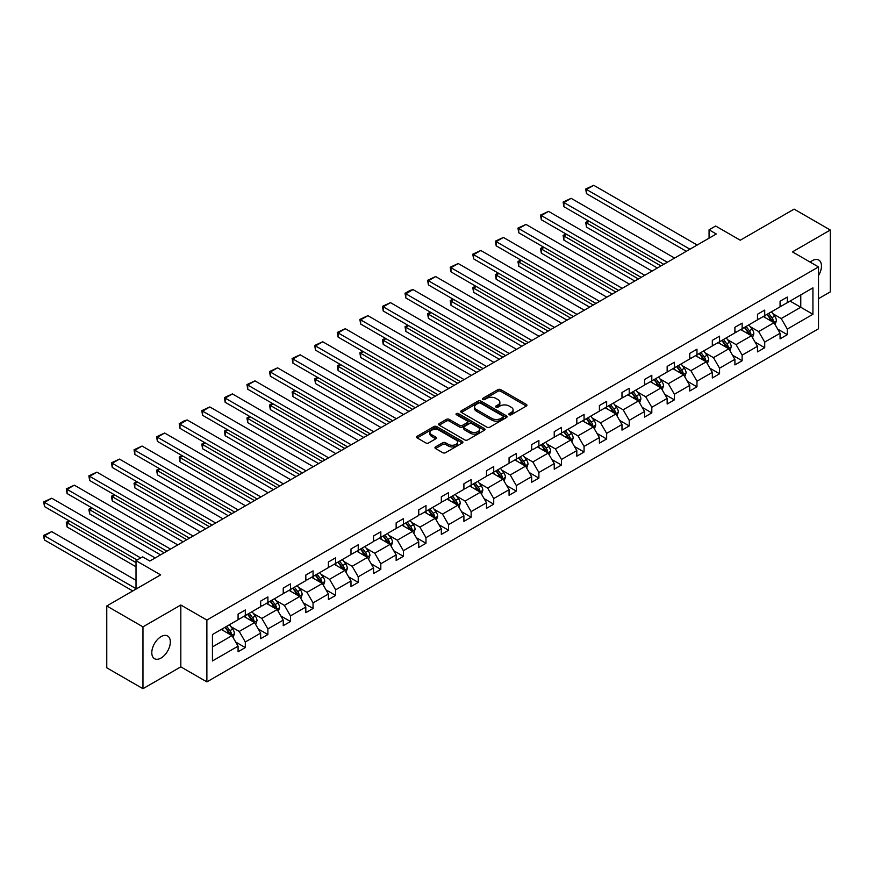 <?xml version="1.0" encoding="UTF-8"?>
<svg xmlns="http://www.w3.org/2000/svg" width="874" height="874" viewBox="0 0 874 874"><rect width="100%" height="100%" fill="white"/><g stroke="black" fill="none" stroke-linecap="round" stroke-linejoin="round"><path stroke-width="1.31" d="M509.258 414.757A1.409 0.808 0 0 0 511.246 414.757L526.345 406.039A2.01 1.158 0 0 0 526.935 405.219A2.01 1.158 0 0 0 526.345 404.4L500.769 389.629A2.01 1.158 0 0 0 497.929 389.629L482.83 398.347A1.409 0.808 0 0 0 482.415 398.926A1.409 0.808 0 0 0 482.83 399.494A1.409 0.808 0 0 0 484.819 399.494L486.774 398.369A6.435 3.715 0 0 1 495.864 398.369L497.994 399.604A6.435 3.715 0 0 1 499.873 402.226A6.435 3.715 0 0 1 497.994 404.848L496.039 405.984A1.409 0.808 0 0 0 495.634 406.552A1.409 0.808 0 0 0 496.039 407.131A1.409 0.808 0 0 0 498.027 407.131L499.983 406.006A6.435 3.715 0 0 1 509.083 406.006L511.214 407.229A6.435 3.715 0 0 1 513.093 409.851A6.435 3.715 0 0 1 511.214 412.484L509.258 413.61A1.409 0.808 0 0 0 508.843 414.189A1.409 0.808 0 0 0 509.258 414.757L509.258 413.61M161.056 658.035A13.099 7.56 120 0 0 169.622 646.487A13.099 7.56 120 0 0 167.611 635.988A13.099 7.56 120 0 0 161.056 636.633A13.099 7.56 120 0 0 152.502 648.18A13.099 7.56 120 0 0 154.512 658.679A13.099 7.56 120 0 0 161.056 658.035M818.501 275.605A13.099 7.56 120 0 0 818.752 260.048A13.099 7.56 120 0 0 812.208 260.703A13.099 7.56 120 0 0 810.187 262.124M818.501 298.69L830.3 291.872L830.3 230.026L794.105 209.126L740.256 240.219L715.642 226.016L709.065 229.818L709.065 238.176M142.965 688.701L180.82 666.851L180.82 605.005L142.965 626.855L142.965 688.701L106.77 667.812L106.77 605.966L160.63 574.874L136.016 560.66L136.016 589.076M142.965 626.855L106.77 605.966M435.547 446.898A2.01 1.158 0 0 0 434.957 447.717A2.01 1.158 0 0 0 435.547 448.537L442.725 452.677A2.01 1.158 0 0 0 445.565 452.677L462.324 442.998A2.01 1.158 0 0 0 462.914 442.178A2.01 1.158 0 0 0 462.324 441.359L436.749 426.588A2.01 1.158 0 0 0 433.908 426.588L417.138 436.268A2.01 1.158 0 0 0 416.559 437.098A2.01 1.158 0 0 0 417.138 437.918L425.813 442.921A2.01 1.158 0 0 0 428.653 442.921L435.831 438.77A2.01 1.158 0 0 0 436.421 437.95A2.01 1.158 0 0 0 435.831 437.131L431.527 434.651A5.375 3.103 0 0 1 429.953 432.455A5.375 3.103 0 0 1 433.275 429.593A5.375 3.103 0 0 1 439.13 430.259L455.966 439.983A5.375 3.103 0 0 1 457.55 442.178A5.375 3.103 0 0 1 454.229 445.052A5.375 3.103 0 0 1 448.373 444.374L445.565 442.757A2.01 1.158 0 0 0 442.725 442.757L435.547 446.898L435.547 448.537M136.016 560.66L142.604 556.858L149.836 561.042L716.298 233.992L709.065 229.818M180.82 605.005L206.876 620.048L818.501 266.931L818.501 328.777L206.876 681.895L206.876 620.048M830.3 230.026L792.445 251.887L818.501 266.931M486.916 427.168A2.01 1.158 0 0 0 489.757 427.168L506.516 417.488A2.01 1.158 0 0 0 507.106 416.669A2.01 1.158 0 0 0 506.516 415.849L480.94 401.079A2.01 1.158 0 0 0 478.1 401.079L461.33 410.758A2.01 1.158 0 0 0 460.751 411.578A2.01 1.158 0 0 0 461.33 412.397L486.916 427.168M456.993 415.063A1.409 0.808 0 0 1 458.424 415.259L458.424 413.588L484.425 428.599A2.01 1.158 0 0 1 485.015 429.418A2.01 1.158 0 0 1 484.425 430.248L467.656 439.928A2.01 1.158 0 0 1 464.815 439.928L439.24 425.157L446.417 421.049L446.417 419.378L439.24 423.519A2.01 1.158 0 0 0 438.65 424.338A2.01 1.158 0 0 0 439.24 425.157L439.24 423.519M446.417 421.049A2.01 1.158 0 0 1 449.258 421.049L449.258 419.378A2.01 1.158 0 0 0 446.417 419.378M449.258 419.378L459.626 425.365A2.01 1.158 0 0 0 462.466 425.365L467.229 422.612A2.01 1.158 0 0 0 467.819 421.792A2.01 1.158 0 0 0 467.229 420.973L456.436 414.735A1.409 0.808 0 0 1 456.02 414.167A1.409 0.808 0 0 1 456.884 413.413A1.409 0.808 0 0 1 458.424 413.588M212.448 634.546L238.078 619.753L238.078 614.149L245.31 609.976L245.31 615.569L260.66 606.709L260.66 601.115L267.892 596.931L267.892 602.536L283.242 593.675L283.242 588.071L290.474 583.898L290.474 589.502L305.824 580.642L305.824 575.037L313.056 570.864L313.056 576.458L328.406 567.597L328.406 562.004L335.649 557.82L335.649 563.424L350.987 554.564L350.987 548.959L358.231 544.786L358.231 550.38L373.569 541.519L373.569 535.926L380.813 531.742L380.813 537.346L396.151 528.486L396.151 522.881L403.395 518.708L403.395 524.302L418.733 515.442L418.733 509.848L425.977 505.664L425.977 511.268L441.326 502.408L441.326 496.803L448.559 492.63L448.559 498.235L463.908 489.374L463.908 483.77L471.141 479.597L471.141 485.19L486.49 476.33L486.49 470.736L493.723 466.552L493.723 472.157L509.072 463.296L509.072 457.692L516.305 453.519L516.305 459.112L531.654 450.252L531.654 444.658L538.887 440.474L538.887 446.079L554.236 437.219L554.236 431.614L561.479 427.441L561.479 433.034L576.818 424.174L576.818 418.58L584.061 414.396L584.061 420.001L599.4 411.141L599.4 405.536L606.643 401.363L606.643 406.956L621.982 398.107L621.982 392.502L629.225 388.318L629.225 393.923L644.564 385.063L644.564 379.469L651.807 375.285L651.807 380.889L667.157 372.029L667.157 366.424L674.389 362.251L674.389 367.845L689.739 358.985L689.739 353.391L696.971 349.207L696.971 354.811L712.321 345.951L712.321 340.347L719.553 336.173L719.553 341.767L734.903 332.907L734.903 327.313L742.135 323.129L742.135 328.733L757.485 319.873L757.485 314.269L764.717 310.095L764.717 315.689L780.067 306.84L780.067 301.235L787.31 297.051L787.31 302.655L812.929 287.863L812.929 314.269L787.31 329.072L787.31 334.666L780.067 338.85L780.067 333.245L764.717 342.105L764.717 347.71L757.485 351.883L757.485 346.279L742.135 355.139L742.135 360.743L734.903 364.917L734.903 359.323L719.553 368.183L719.553 373.777L712.321 377.961L712.321 372.357L696.971 381.217L696.971 386.821L689.739 390.995L689.739 385.401L674.389 394.261L674.389 399.855L667.157 404.039L667.157 398.435L651.807 407.295L651.807 412.899L644.564 417.073L644.564 411.479L629.225 420.339L629.225 425.933L621.982 430.117L621.982 424.513L606.643 433.373L606.643 438.977L599.4 443.151L599.4 437.557L584.061 446.406L584.061 452.011L576.818 456.184L576.818 450.591L561.479 459.451L561.479 465.044L554.236 469.229L554.236 463.624L538.887 472.484L538.887 478.089L531.654 482.262L531.654 476.669L516.305 485.529L516.305 491.122L509.072 495.307L509.072 489.702L493.723 498.562L493.723 504.167L486.49 508.34L486.49 502.747L471.141 511.607L471.141 517.2L463.908 521.385L463.908 515.78L448.559 524.64L448.559 530.245L441.326 534.418L441.326 528.825L425.977 537.674L425.977 543.278L418.733 547.463L418.733 541.858L403.395 550.718L403.395 556.312L396.151 560.496L396.151 554.892L380.813 563.752L380.813 569.356L373.569 573.53L373.569 567.936L358.231 576.796L358.231 582.39L350.987 586.574L350.987 580.97L335.649 589.83L335.649 595.434L328.406 599.608L328.406 594.014L313.056 602.874L313.056 608.468L305.824 612.652L305.824 607.048L290.474 615.908L290.474 621.512L283.242 625.686L283.242 620.092L267.892 628.941L267.892 634.546L260.66 638.73L260.66 633.126L245.31 641.986L245.31 647.579L238.078 651.764L238.078 646.159L212.448 660.952L212.448 634.546M243.868 616.41L254.574 622.594L239.236 631.454L230.856 626.614M239.236 631.454L245.31 641.986M254.574 622.594L260.66 633.126M238.078 618.41L239.236 619.087L245.31 615.569M266.45 603.366L277.156 609.56L261.818 618.41L253.438 613.581M261.818 618.41L267.892 628.941M277.156 609.56L283.242 620.092M260.66 605.376L261.818 606.043L267.892 602.536M289.032 590.332L299.738 596.516L284.4 605.376L276.02 600.536M284.4 605.376L290.474 615.908M299.738 596.516L305.824 607.048M283.242 592.343L284.4 593.009L290.474 589.502M311.614 577.299L322.331 583.482L306.982 592.343L298.602 587.503M306.982 592.343L313.056 602.874M322.331 583.482L328.406 594.014M305.824 579.298L306.982 579.965L313.056 576.458M334.196 564.254L344.913 570.438L329.564 579.298L321.184 574.458M329.564 579.298L335.649 589.83M344.913 570.438L350.987 580.97M328.406 566.265L329.564 566.931L335.649 563.424M356.778 551.221L367.495 557.404L352.146 566.265L343.766 561.425M352.146 566.265L358.231 576.796M367.495 557.404L373.569 567.936M350.987 553.22L352.146 553.898L358.231 550.38M379.36 538.176L390.077 544.36L374.728 553.22L366.348 548.391M374.728 553.22L380.813 563.752M390.077 544.36L396.151 554.892M373.569 540.187L374.728 540.853L380.813 537.346M401.942 525.143L412.659 531.326L397.309 540.187L388.93 535.347M397.309 540.187L403.395 550.718M412.659 531.326L418.733 541.858M396.151 527.142L397.309 527.82L403.395 524.302M424.524 512.098L435.241 518.293L419.891 527.142L411.512 522.313M419.891 527.142L425.977 537.674M435.241 518.293L441.326 528.825M418.733 514.109L419.891 514.775L425.977 511.268M447.117 499.065L457.823 505.248L442.484 514.109L434.105 509.269M442.484 514.109L448.559 524.64M457.823 505.248L463.908 515.78M441.326 501.075L442.484 501.742L448.559 498.235M469.699 486.031L480.405 492.215L465.066 501.075L456.687 496.235M465.066 501.075L471.141 511.607M480.405 492.215L486.49 502.747M463.908 488.031L465.066 488.697L471.141 485.19M492.281 472.987L502.987 479.171L487.648 488.031L479.269 483.191M487.648 488.031L493.723 498.562M502.987 479.171L509.072 489.702M486.49 474.997L487.648 475.664L493.723 472.157M514.862 459.953L525.569 466.137L510.23 474.997L501.851 470.157M510.23 474.997L516.305 485.529M525.569 466.137L531.654 476.669M509.072 461.953L510.23 462.63L516.305 459.112M537.444 446.909L548.162 453.093L532.812 461.953L524.433 457.124M532.812 461.953L538.887 472.484M548.162 453.093L554.236 463.624M531.654 448.919L532.812 449.586L538.887 446.079M560.026 433.875L570.744 440.059L555.394 448.919L547.015 444.079M555.394 448.919L561.479 459.451M570.744 440.059L576.818 450.591M554.236 435.875L555.394 436.552L561.479 433.034M582.608 420.831L593.326 427.025L577.976 435.875L569.597 431.046M577.976 435.875L584.061 446.406M593.326 427.025L599.4 437.557M576.818 422.841L577.976 423.508L584.061 420.001M605.19 407.797L615.908 413.981L600.558 422.841L592.179 418.001M600.558 422.841L606.643 433.373M615.908 413.981L621.982 424.513M599.4 409.808L600.558 410.474L606.643 406.956M627.772 394.764L638.49 400.947L623.14 409.808L614.761 404.968M623.14 409.808L629.225 420.339M638.49 400.947L644.564 411.479M621.982 396.763L623.14 397.43L629.225 393.923M650.354 381.719L661.072 387.903L645.722 396.763L637.343 391.923M645.722 396.763L651.807 407.295M661.072 387.903L667.157 398.435M644.564 383.73L645.722 384.396L651.807 380.889M672.947 368.686L683.654 374.87L668.315 383.73L659.936 378.89M668.315 383.73L674.389 394.261M683.654 374.87L689.739 385.401M667.157 370.685L668.315 371.363L674.389 367.845M695.529 355.642L706.236 361.825L690.897 370.685L682.518 365.856M690.897 370.685L696.971 381.217M706.236 361.825L712.321 372.357M689.739 357.652L690.897 358.318L696.971 354.811M718.111 342.608L728.818 348.792L713.479 357.652L705.1 352.812M713.479 357.652L719.553 368.183M728.818 348.792L734.903 359.323M712.321 344.607L713.479 345.285L719.553 341.767M740.693 329.564L751.4 335.758L736.061 344.607L727.681 339.778M736.061 344.607L742.135 355.139M751.4 335.758L757.485 346.279M734.903 331.574L736.061 332.24L742.135 328.733M763.275 316.53L773.993 322.714L758.643 331.574L750.263 326.734M758.643 331.574L764.717 342.105M773.993 322.714L780.067 333.245M757.485 318.54L758.643 319.207L764.717 315.689M790.052 301.071L800.77 307.255L781.225 318.54L772.845 313.7M781.225 318.54L787.31 329.072M812.929 314.269L800.77 307.255L800.77 294.888L812.929 287.863M180.82 666.851L206.876 681.895M780.067 305.496L781.225 306.162L787.31 302.655M212.448 646.913L231.992 635.627L221.286 629.444M231.992 635.627L238.078 646.159M777.674 329.105L787.31 334.666M755.092 342.149L764.717 347.71M732.51 355.183L742.135 360.743M709.928 368.227L719.553 373.777M687.346 381.261L696.971 386.821M664.764 394.305L674.389 399.855M642.182 407.339L651.807 412.899M619.6 420.372L629.225 425.933M597.018 433.417L606.643 438.977M574.436 446.45L584.061 452.011M551.844 459.495L561.479 465.044M529.262 472.528L538.887 478.089M506.68 485.573L516.305 491.122M484.098 498.606L493.723 504.167M461.516 511.64L471.141 517.2M438.934 524.684L448.559 530.245M416.352 537.718L425.977 543.278M393.77 550.762L403.395 556.312M371.188 563.796L380.813 569.356M348.606 576.84L358.231 582.39M326.013 589.874L335.649 595.434M303.431 602.907L313.056 608.468M280.849 615.952L290.474 621.512M258.267 628.985L267.892 634.546M235.685 642.029L245.31 647.579M509.815 414.953L511.214 414.156A6.435 3.715 0 0 0 513.093 411.523L513.093 409.851M499.873 402.226L499.873 403.897A6.435 3.715 0 0 1 497.994 406.519L496.607 407.328M526.312 406.06L500.769 391.301A2.01 1.158 0 0 0 497.929 391.301L483.388 399.702M506.494 417.499L480.94 402.75A2.01 1.158 0 0 0 478.1 402.75L461.363 412.419M502.965 417.237A1.409 0.808 0 0 0 503.38 416.669A1.409 0.808 0 0 0 502.965 416.09L480.514 403.132A1.409 0.808 0 0 0 478.526 403.132L476.472 404.323A6.435 3.715 0 0 0 474.582 406.945A6.435 3.715 0 0 0 476.472 409.567L491.811 418.428A6.435 3.715 0 0 0 500.911 418.428L502.965 417.237L502.965 418.908A1.409 0.808 0 0 0 503.38 418.34L503.38 416.669M474.582 406.945L474.582 408.617A6.435 3.715 0 0 0 476.472 411.239L476.472 409.567M502.965 418.908L500.911 420.099A6.435 3.715 0 0 1 491.811 420.099L476.472 411.239M449.258 421.049L459.626 427.036A2.01 1.158 0 0 0 462.466 427.036L467.229 424.283A2.01 1.158 0 0 0 467.819 423.464L467.819 421.792M458.424 415.259L484.393 430.259M470.398 431.581A5.375 3.103 0 0 0 476.254 432.248A5.375 3.103 0 0 0 479.575 429.385A5.375 3.103 0 0 0 477.991 427.189L472.058 423.759A2.01 1.158 0 0 0 469.218 423.759L464.465 426.512A2.01 1.158 0 0 0 463.876 427.331A2.01 1.158 0 0 0 464.465 428.151L470.398 431.581L470.398 433.253A5.375 3.103 0 0 0 476.254 433.919A5.375 3.103 0 0 0 479.575 431.057L479.575 429.385M463.876 427.331L463.876 429.003A2.01 1.158 0 0 0 464.465 429.822L464.465 428.151M470.398 433.253L464.465 429.822M457.55 442.178L457.55 443.85A5.375 3.103 0 0 1 454.229 446.723A5.375 3.103 0 0 1 448.373 446.046L445.565 444.429A2.01 1.158 0 0 0 442.725 444.429L435.569 448.548M429.953 432.455L429.953 434.127A5.375 3.103 0 0 0 431.527 436.323L431.527 434.651M435.798 438.792L431.527 436.323M462.302 443.02L436.749 428.26A2.01 1.158 0 0 0 433.908 428.26L417.171 437.929M775.085 324.625L776.418 320.78A5.43 3.135 -120 0 0 774.692 316.159L771.436 311.821M765.613 317.874L764.204 315.995M660.995 265.925L586.487 222.903L586.487 227.087L657.379 268.012M773.184 322.255L773.49 321.009A5.43 3.135 -120 0 0 771.939 317.743L768.683 313.405M767.328 314.192L770.901 318.966A2.764 1.595 60 0 1 771.403 319.808L773.49 321.009M766.946 314.411L770.202 318.748A5.43 3.135 60 0 1 771.556 321.304M589.24 221.319L586.487 222.903L585.689 222.444L588.442 220.86M586.487 227.087L585.689 222.444M689.947 249.21L586.487 189.472L586.487 193.657L686.33 251.297M697.19 245.026L593.73 185.299L586.487 189.472L585.689 189.013L593.73 185.299M586.487 193.657L585.689 189.013M752.503 337.659L753.836 333.813A5.43 3.135 -120 0 0 752.099 329.192L748.854 324.855M743.02 330.918L741.611 329.039M638.413 278.959L563.905 235.947L563.905 240.121L634.797 281.057M750.602 335.288L750.908 334.043A5.43 3.135 -120 0 0 749.357 330.787L746.101 326.439M744.746 327.226L748.319 332A2.764 1.595 60 0 1 748.821 332.841L750.908 334.043M744.364 327.444L747.62 331.781A5.43 3.135 60 0 1 748.963 334.349M566.658 234.352L563.905 235.947L563.107 235.488L565.86 233.893M563.905 240.121L563.107 235.488M729.921 350.692L731.254 346.847A5.43 3.135 -120 0 0 729.517 342.237L726.272 337.888M720.438 343.952L719.029 342.073M615.831 292.003L541.323 248.981L541.323 253.165L612.215 294.09M728.02 348.333L728.326 347.087A5.43 3.135 -120 0 0 726.775 343.821L723.519 339.483M722.164 340.27L725.737 345.044A2.764 1.595 60 0 1 726.239 345.886L728.326 347.087M721.782 340.489L725.038 344.826A5.43 3.135 60 0 1 726.381 347.382M544.076 247.397L541.323 248.981L540.525 248.522L543.278 246.938M541.323 253.165L540.525 248.522M667.365 262.244L563.905 202.517L563.905 206.69L663.748 264.33M674.608 258.07L571.148 198.332L563.905 202.517L563.107 202.058L571.148 198.332M563.905 206.69L563.107 202.058M644.783 275.288L541.323 215.55L541.323 219.735L641.166 277.375M652.026 271.104L548.566 211.377L541.323 215.55L540.525 215.091L548.566 211.377M541.323 219.735L540.525 215.091M707.339 363.737L708.672 359.891A5.43 3.135 -120 0 0 706.935 355.27L703.69 350.933M697.856 356.996L696.447 355.106M593.249 305.037L518.741 262.025L518.741 266.199L589.633 307.124M705.438 361.366L705.744 360.121A5.43 3.135 -120 0 0 704.193 356.854L700.937 352.517M699.582 353.304L703.155 358.078A2.764 1.595 60 0 1 703.657 358.919L705.744 360.121M699.2 353.522L702.456 357.859A5.43 3.135 60 0 1 703.799 360.427M521.494 260.43L518.741 262.025L517.943 261.566L520.696 259.971M518.741 266.199L517.943 261.566M622.201 288.322L518.741 228.584L518.741 232.768L618.584 290.408M629.444 284.148L525.984 224.41L518.741 228.584L517.943 228.125L525.984 224.41M518.741 232.768L517.943 228.125M684.757 376.77L686.09 372.925A5.43 3.135 -120 0 0 684.353 368.304L681.108 363.966M675.274 370.03L673.865 368.151M570.667 318.081L496.159 275.059L496.159 279.243L567.051 320.168M682.856 374.411L683.162 373.165A5.43 3.135 -120 0 0 681.6 369.899L678.355 365.561M677 366.348L680.573 371.122A2.764 1.595 60 0 1 681.075 371.953L683.162 373.165M676.618 366.567L679.863 370.904A5.43 3.135 60 0 1 681.217 373.46M498.912 273.475L496.159 275.059L495.361 274.6L498.114 273.016M496.159 279.243L495.361 274.6M599.619 301.355L496.159 241.628L496.159 245.802L596.002 303.453M606.862 297.182L503.391 237.444L496.159 241.628L495.361 241.169L503.391 237.444M496.159 245.802L495.361 241.169M662.175 389.815L663.508 385.969A5.43 3.135 -120 0 0 661.771 381.348L658.526 377.011M652.692 383.063L651.283 381.184M548.085 331.115L473.577 288.092L473.577 292.277L544.469 333.202M660.274 387.444L660.569 386.199A5.43 3.135 -120 0 0 659.018 382.932L655.773 378.595M654.408 379.382L657.991 384.156A2.764 1.595 60 0 1 658.493 384.997L660.569 386.199M654.036 379.6L657.281 383.937A5.43 3.135 60 0 1 658.635 386.505M476.33 286.508L473.577 288.092L472.779 287.633L475.532 286.049M473.577 292.277L472.779 287.633M577.037 314.4L473.577 254.662L473.577 258.846L573.42 316.486M584.28 310.215L480.809 250.488L473.577 254.662L472.779 254.203L480.809 250.488M473.577 258.846L472.779 254.203M639.593 402.848L640.915 399.003A5.43 3.135 -120 0 0 639.189 394.382L635.933 390.044M630.11 396.108L628.701 394.229M525.503 344.148L450.995 301.137L450.995 305.31L521.876 346.246M637.692 400.478L637.987 399.232A5.43 3.135 -120 0 0 636.436 395.977L633.191 391.639M631.826 392.415L635.409 397.189A2.764 1.595 60 0 1 635.911 398.031L637.987 399.232M631.454 392.634L634.699 396.971A5.43 3.135 60 0 1 636.054 399.538M453.737 299.542L450.995 301.137L450.197 300.678L452.951 299.083M450.995 305.31L450.197 300.678M554.455 327.433L450.995 267.706L450.995 271.88L550.838 329.531M561.687 323.26L458.227 263.522L450.995 267.706L450.197 267.247L458.227 263.522M450.995 271.88L450.197 267.247M617.011 415.893L618.333 412.047A5.43 3.135 -120 0 0 616.607 407.426L613.351 403.089M607.528 409.141L606.119 407.262M502.921 357.193L428.413 314.17L428.413 318.354L499.294 359.28M615.099 413.522L615.405 412.277A5.43 3.135 -120 0 0 613.854 409.01L610.609 404.673M609.244 405.46L612.827 410.234A2.764 1.595 60 0 1 613.329 411.075L615.405 412.277M608.872 405.678L612.117 410.015A5.43 3.135 60 0 1 613.472 412.572M431.155 312.586L428.413 314.17L427.615 313.711L430.358 312.127M428.413 318.354L427.615 313.711M531.873 340.478L428.413 280.74L428.413 284.924L528.257 342.564M539.105 336.293L435.645 276.566L428.413 280.74L427.615 280.281L435.645 276.566M428.413 284.924L427.615 280.281M594.418 428.926L595.751 425.081A5.43 3.135 -120 0 0 594.025 420.46L590.769 416.122M584.946 422.186L583.537 420.307M480.339 370.226L405.82 327.215L405.82 331.388L476.712 372.324M592.517 426.556L592.823 425.31A5.43 3.135 -120 0 0 591.272 422.055L588.027 417.706M586.662 418.493L590.245 423.267A2.764 1.595 60 0 1 590.748 424.108L592.823 425.31M586.29 418.712L589.535 423.049A5.43 3.135 60 0 1 590.89 425.616M408.573 325.62L405.82 327.215L405.033 326.756L407.776 325.161M405.82 331.388L405.033 326.756M509.291 353.511L405.82 293.784L405.82 297.958L505.664 355.598M516.523 349.338L413.063 289.6L405.82 293.784L405.033 293.325L410.092 290.397L413.063 289.6M405.82 297.958L405.033 293.325M571.836 441.96L573.169 438.114A5.43 3.135 -120 0 0 571.443 433.504L568.187 429.167M562.364 435.219L560.955 433.34M457.747 383.271L383.238 340.248L383.238 344.432L454.13 385.358M569.935 439.6L570.241 438.355A5.43 3.135 -120 0 0 568.69 435.088L565.434 430.751M564.08 431.538L567.652 436.312A2.764 1.595 60 0 1 568.155 437.153L570.241 438.355M563.697 431.756L566.953 436.093A5.43 3.135 60 0 1 568.308 438.65M385.991 338.664L383.238 340.248L382.441 339.789L385.194 338.205M383.238 344.432L382.441 339.789M549.254 455.004L550.587 451.159A5.43 3.135 -120 0 0 548.861 446.538L545.605 442.2M539.782 448.264L538.373 446.374M435.165 396.304L360.656 353.293L360.656 357.466L431.548 398.391M547.353 452.634L547.659 451.388A5.43 3.135 -120 0 0 546.108 448.122L542.852 443.784M541.498 444.571L545.07 449.345A2.764 1.595 60 0 1 545.573 450.186L547.659 451.388M541.115 444.79L544.371 449.127A5.43 3.135 60 0 1 545.726 451.694M363.409 351.698L360.656 353.293L359.859 352.834L362.612 351.239M360.656 357.466L359.859 352.834M526.672 468.038L528.005 464.192A5.43 3.135 -120 0 0 526.268 459.571L523.023 455.234M517.189 461.297L515.78 459.418M412.583 409.349L338.074 366.326L338.074 370.51L408.966 411.436M524.771 465.678L525.077 464.433A5.43 3.135 -120 0 0 523.526 461.166L520.27 456.829M518.916 457.615L522.488 462.39A2.764 1.595 60 0 1 522.991 463.22L525.077 464.433M518.533 457.834L521.789 462.171A5.43 3.135 60 0 1 523.133 464.728M340.827 364.742L338.074 366.326L337.277 365.867L340.03 364.283M338.074 370.51L337.277 365.867M504.09 481.082L505.423 477.237A5.43 3.135 -120 0 0 503.686 472.616L500.441 468.278M494.608 474.331L493.198 472.452M390.001 422.382L315.492 379.36L315.492 383.544L386.384 424.469M502.189 478.712L502.495 477.466A5.43 3.135 -120 0 0 500.944 474.2L497.688 469.862M496.334 470.649L499.906 475.423A2.764 1.595 60 0 1 500.409 476.264L502.495 477.466M495.951 470.868L499.207 475.205A5.43 3.135 60 0 1 500.551 477.772M318.245 377.776L315.492 379.36L314.695 378.901L317.448 377.317M315.492 383.544L314.695 378.901M481.508 494.116L482.841 490.27A5.43 3.135 -120 0 0 481.104 485.649L477.859 481.312M472.026 487.375L470.616 485.496M367.419 435.416L292.91 392.404L292.91 396.577L363.803 437.513M479.608 491.745L479.913 490.5A5.43 3.135 -120 0 0 478.362 487.244L475.106 482.907M473.752 483.683L477.324 488.457A2.764 1.595 60 0 1 477.827 489.298L479.913 490.5M473.369 483.901L476.625 488.238A5.43 3.135 60 0 1 477.969 490.806M295.663 390.809L292.91 392.404L292.113 391.945L294.866 390.35M292.91 396.577L292.113 391.945M458.926 507.16L460.259 503.315A5.43 3.135 -120 0 0 458.522 498.693L455.278 494.356M449.444 500.409L448.034 498.53M344.837 448.46L270.328 405.438L270.328 409.622L341.221 450.547M457.026 504.79L457.331 503.544A5.43 3.135 -120 0 0 455.769 500.278L452.524 495.94M451.17 496.727L454.742 501.501A2.764 1.595 60 0 1 455.245 502.342L457.331 503.544M450.787 496.945L454.032 501.283A5.43 3.135 60 0 1 455.387 503.839M273.081 403.854L270.328 405.438L269.531 404.979L272.284 403.395M270.328 409.622L269.531 404.979M436.344 520.194L437.677 516.348A5.43 3.135 -120 0 0 435.94 511.727L432.696 507.39M426.862 513.453L425.452 511.574M322.255 461.494L247.746 418.482L247.746 422.655L318.639 463.591M434.444 517.823L434.739 516.578A5.43 3.135 -120 0 0 433.187 513.322L429.942 508.974M428.577 509.761L432.16 514.535A2.764 1.595 60 0 1 432.663 515.376L434.739 516.578M428.205 509.979L431.45 514.316A5.43 3.135 60 0 1 432.805 516.884M250.499 416.887L247.746 418.482L246.949 418.023L249.702 416.428M247.746 422.655L246.949 418.023M413.763 533.227L415.084 529.382A5.43 3.135 -120 0 0 413.358 524.771L410.103 520.434M404.28 526.487L402.87 524.608M299.673 474.538L225.164 431.516L225.164 435.7L296.046 476.625M411.862 530.868L412.157 529.622A5.43 3.135 -120 0 0 410.605 526.356L407.36 522.018M405.995 522.805L409.578 527.579A2.764 1.595 60 0 1 410.081 528.42L412.157 529.622M405.623 523.023L408.868 527.361A5.43 3.135 60 0 1 410.223 529.917M227.906 429.932L225.164 431.516L224.367 431.057L227.12 429.473M225.164 435.7L224.367 431.057M391.181 546.272L392.502 542.426A5.43 3.135 -120 0 0 390.776 537.805L387.521 533.468M381.698 539.531L380.288 537.641M277.091 487.572L202.582 444.56L202.582 448.733L273.464 489.659M389.269 543.901L389.575 542.656A5.43 3.135 -120 0 0 388.023 539.389L384.779 535.052M383.413 535.838L386.996 540.613A2.764 1.595 60 0 1 387.499 541.454L389.575 542.656M383.041 536.057L386.286 540.394A5.43 3.135 60 0 1 387.641 542.962M205.324 442.965L202.582 444.56L201.785 444.101L204.527 442.506M202.582 448.733L201.785 444.101M368.588 559.305L369.921 555.46A5.43 3.135 -120 0 0 368.194 550.838L364.939 546.501M359.116 552.565L357.706 550.686M254.509 500.616L179.989 457.594L179.989 461.778L250.882 502.703M366.687 556.946L366.993 555.7A5.43 3.135 -120 0 0 365.441 552.434L362.197 548.096M360.831 548.883L364.414 553.657A2.764 1.595 60 0 1 364.917 554.487L366.993 555.7M360.459 549.101L363.704 553.439A5.43 3.135 60 0 1 365.059 555.995M182.742 456.01L179.989 457.594L179.203 457.135L181.945 455.551M179.989 461.778L179.203 457.135M486.709 366.556L383.238 306.818L383.238 311.002L483.082 368.642M493.941 362.371L390.481 302.644L383.238 306.818L382.441 306.359L390.481 302.644M383.238 311.002L382.441 306.359M464.116 379.589L360.656 319.851L360.656 324.036L460.5 381.676M471.359 375.416L367.899 315.678L360.656 319.851L359.859 319.392L367.899 315.678M360.656 324.036L359.859 319.392M441.534 392.623L338.074 332.896L338.074 337.069L437.918 394.72M448.777 388.449L345.317 328.711L338.074 332.896L337.277 332.437L345.317 328.711M338.074 337.069L337.277 332.437M418.952 405.667L315.492 345.929L315.492 350.113L415.336 407.754M426.195 401.483L322.735 341.756L315.492 345.929L314.695 345.47L322.735 341.756M315.492 350.113L314.695 345.47M396.37 418.701L292.91 358.974L292.91 363.147L392.754 420.798M403.613 414.527L300.153 354.789L292.91 358.974L292.113 358.515L300.153 354.789M292.91 363.147L292.113 358.515M373.788 431.745L270.328 372.007L270.328 376.191L370.172 433.832M381.031 427.561L277.561 367.834L270.328 372.007L269.531 371.548L277.561 367.834M270.328 376.191L269.531 371.548M351.206 444.779L247.746 385.052L247.746 389.225L347.59 446.865M358.449 440.605L254.979 380.867L247.746 385.052L246.949 384.593L254.979 380.867M247.746 389.225L246.949 384.593M328.624 457.823L225.164 398.085L225.164 402.269L325.008 459.91M335.856 453.639L232.397 393.912L225.164 398.085L224.367 397.626L232.397 393.912M225.164 402.269L224.367 397.626M306.042 470.857L202.582 411.119L202.582 415.303L302.426 472.943M313.274 466.683L209.815 406.945L202.582 411.119L201.785 410.66L209.815 406.945M202.582 415.303L201.785 410.66M283.46 483.89L179.989 424.163L179.989 428.336L279.833 485.988M290.692 479.717L187.233 419.979L179.989 424.163L179.203 423.704L184.261 420.776L187.233 419.979M179.989 428.336L179.203 423.704M346.006 572.35L347.339 568.504A5.43 3.135 -120 0 0 345.612 563.883L342.357 559.546M336.534 565.598L335.124 563.719M231.916 513.65L157.407 470.627L157.407 474.811L228.3 515.736M344.105 569.979L344.411 568.734A5.43 3.135 -120 0 0 342.859 565.467L339.604 561.13M338.249 561.916L341.821 566.691A2.764 1.595 60 0 1 342.324 567.532L344.411 568.734M337.867 562.135L341.122 566.472A5.43 3.135 60 0 1 342.477 569.04M160.16 469.043L157.407 470.627L156.61 470.168L159.363 468.584M157.407 474.811L156.61 470.168M260.878 496.935L157.407 437.197L157.407 441.381L257.251 499.021M268.11 492.75L164.651 433.023L157.407 437.197L156.61 436.738L164.651 433.023M157.407 441.381L156.61 436.738M323.424 585.383L324.757 581.538A5.43 3.135 -120 0 0 323.03 576.916L319.775 572.579M313.952 578.643L312.542 576.764M209.334 526.683L134.825 483.672L134.825 487.845L205.718 528.781M321.523 583.013L321.829 581.767A5.43 3.135 -120 0 0 320.277 578.512L317.022 574.174M315.667 574.95L319.239 579.724A2.764 1.595 60 0 1 319.742 580.565L321.829 581.767M315.285 575.168L318.54 579.517A5.43 3.135 60 0 1 319.895 582.073M137.579 482.087L134.825 483.672L134.028 483.213L136.781 481.618M134.825 487.845L134.028 483.213M238.285 509.968L134.825 450.241L134.825 454.414L234.669 512.066M245.528 505.795L142.069 446.057L134.825 450.241L134.028 449.782L142.069 446.057M134.825 454.414L134.028 449.782M300.842 598.428L302.175 594.582A5.43 3.135 -120 0 0 300.438 589.961L297.193 585.624M291.359 591.676L289.95 589.797M186.752 539.728L112.243 496.705L112.243 500.889L183.136 541.814M298.941 596.057L299.247 594.812A5.43 3.135 -120 0 0 297.695 591.545L294.44 587.208M293.085 587.994L296.657 592.769A2.764 1.595 60 0 1 297.16 593.61L299.247 594.812M292.703 588.213L295.958 592.55A5.43 3.135 60 0 1 297.302 595.107M114.997 495.121L112.243 496.705L111.446 496.246L114.199 494.662M112.243 500.889L111.446 496.246M215.703 523.013L112.243 463.275L112.243 467.459L212.087 525.099M222.946 518.828L119.487 459.101L112.243 463.275L111.446 462.816L119.487 459.101M112.243 467.459L111.446 462.816M278.26 611.461L279.593 607.616A5.43 3.135 -120 0 0 277.856 602.994L274.611 598.657M268.777 604.721L267.368 602.841M164.17 552.761L89.661 509.75L89.661 513.923L160.554 554.859M276.359 609.091L276.665 607.845A5.43 3.135 -120 0 0 275.113 604.59L271.858 600.241M270.503 601.028L274.075 605.802A2.764 1.595 60 0 1 274.578 606.643L276.665 607.845M270.121 601.246L273.376 605.584A5.43 3.135 60 0 1 274.72 608.151M92.415 508.155L89.661 509.75L88.864 509.291L91.617 507.696M89.661 513.923L88.864 509.291M193.121 536.046L89.661 476.319L89.661 480.492L189.505 538.133M200.365 531.873L96.905 472.135L89.661 476.319L88.864 475.86L96.905 472.135M89.661 480.492L88.864 475.86M255.678 624.495L257.011 620.649A5.43 3.135 -120 0 0 255.274 616.039L252.029 611.702M246.195 617.754L244.786 615.875M136.016 562.583L67.079 522.783L67.079 526.967L136.016 566.767M253.777 622.135L254.083 620.89A5.43 3.135 -120 0 0 252.531 617.623L249.276 613.286M247.921 614.072L251.493 618.847A2.764 1.595 60 0 1 251.996 619.688L254.083 620.89M247.539 614.291L250.794 618.628A5.43 3.135 60 0 1 252.138 621.185M69.833 521.199L67.079 522.783L66.282 522.324L69.035 520.74M67.079 526.967L66.282 522.324M170.539 549.091L67.079 489.353L67.079 493.537L166.923 551.177M177.783 544.906L74.323 485.179L67.079 489.353L66.282 488.894L74.323 485.179M67.079 493.537L66.282 488.894M233.096 637.539L234.429 633.694A5.43 3.135 -120 0 0 232.692 629.072L229.447 624.735M136.016 588.661L44.498 535.828L51.73 531.643L136.016 580.303M223.613 630.799L222.204 628.909M44.498 540.001L43.7 537.04L43.7 535.369L44.498 535.828L44.498 540.001L132.761 590.955M231.195 635.169L231.501 633.923A5.43 3.135 -120 0 0 229.938 630.657L226.694 626.319M225.339 627.106L228.912 631.88A2.764 1.595 60 0 1 229.414 632.721L231.501 633.923M224.957 627.324L228.201 631.662A5.43 3.135 60 0 1 229.556 634.229M43.7 535.369L51.73 531.643M140.725 557.951L44.498 502.386L44.498 506.57L137.098 560.037M155.201 557.951L51.73 498.213L44.498 502.386L43.7 501.927L51.73 498.213M44.498 506.57L43.7 501.927M511.214 414.156L511.214 412.484M496.039 407.131L496.039 405.984M497.994 406.519L497.994 404.848M482.83 399.494L482.83 398.347M497.929 391.301L497.929 389.629M500.769 391.301L500.769 389.629M526.345 406.039L526.345 404.4M461.33 412.397L461.33 410.758M478.1 402.75L478.1 401.079M480.94 402.75L480.94 401.079M506.516 417.488L506.516 415.849M491.811 420.099L491.811 418.428M500.911 420.099L500.911 418.428M459.626 427.036L459.626 425.365M462.466 427.036L462.466 425.365M467.229 424.283L467.229 422.612M484.425 430.248L484.425 428.599M442.725 444.429L442.725 442.757M445.565 444.429L445.565 442.757M448.373 446.046L448.373 444.374M435.831 438.77L435.831 437.131M417.138 437.918L417.138 436.268M433.908 428.26L433.908 426.588M436.749 428.26L436.749 426.588M462.324 442.998L462.324 441.359M773.599 322.484L776.385 320.878M771.939 317.743L774.692 316.159M768.661 319.633L770.202 318.748M751.017 335.529L753.803 333.923M749.357 330.787L752.099 329.192M746.079 332.677L747.62 331.781M728.435 348.562L731.221 346.956M726.775 343.821L729.517 342.237M723.486 345.711L725.038 344.826M705.842 361.607L708.639 360.001M704.193 356.854L706.935 355.27M700.904 358.755L702.456 357.859M683.26 374.64L686.046 373.034M681.6 369.899L684.353 368.304M678.322 371.789L679.863 370.904M660.678 387.685L663.464 386.068M659.018 382.932L661.771 381.348M655.74 384.833L657.281 383.937M638.096 400.718L640.882 399.112M636.436 395.977L639.189 394.382M633.158 397.867L634.699 396.971M615.514 413.752L618.3 412.146M613.854 409.01L616.607 407.426M610.576 410.9L612.117 410.015M592.933 426.796L595.718 425.19M591.272 422.055L594.025 420.46M587.994 423.945L589.535 423.049M570.351 439.83L573.136 438.224M568.69 435.088L571.443 433.504M565.412 436.978L566.953 436.093M547.769 452.874L550.554 451.268M546.108 448.122L548.861 446.538M542.83 450.023L544.371 449.127M525.187 465.908L527.972 464.302M523.526 461.166L526.268 459.571M520.249 463.056L521.789 462.171M502.605 478.952L505.391 477.335M500.944 474.2L503.686 472.616M497.656 476.101L499.207 475.205M480.012 491.986L482.809 490.38M478.362 487.244L481.104 485.649M475.074 489.134L476.625 488.238M457.43 505.019L460.216 503.413M455.769 500.278L458.522 498.693M452.492 502.168L454.032 501.283M434.848 518.063L437.634 516.458M433.187 513.322L435.94 511.727M429.91 515.212L431.45 514.316M412.266 531.097L415.052 529.491M410.605 526.356L413.358 524.771M407.328 528.246L408.868 527.361M389.684 544.141L392.47 542.536M388.023 539.389L390.776 537.805M384.746 541.29L386.286 540.394M367.102 557.175L369.888 555.569M365.441 552.434L368.194 550.838M362.164 554.324L363.704 553.439M344.52 570.219L347.306 568.603M342.859 565.467L345.612 563.883M339.582 567.368L341.122 566.472M321.938 583.253L324.724 581.647M320.277 578.512L323.03 576.916M317 580.402L318.54 579.517M299.356 596.286L302.142 594.681M297.695 591.545L300.438 589.961M294.418 593.435L295.958 592.55M276.774 609.331L279.56 607.725M275.113 604.59L277.856 602.994M271.825 606.48L273.376 605.584M254.181 622.364L256.978 620.759M252.531 617.623L255.274 616.039M249.243 619.513L250.794 618.628M231.599 635.409L234.385 633.803M229.938 630.657L232.692 629.072M226.661 632.558L228.201 631.662"/></g></svg>
